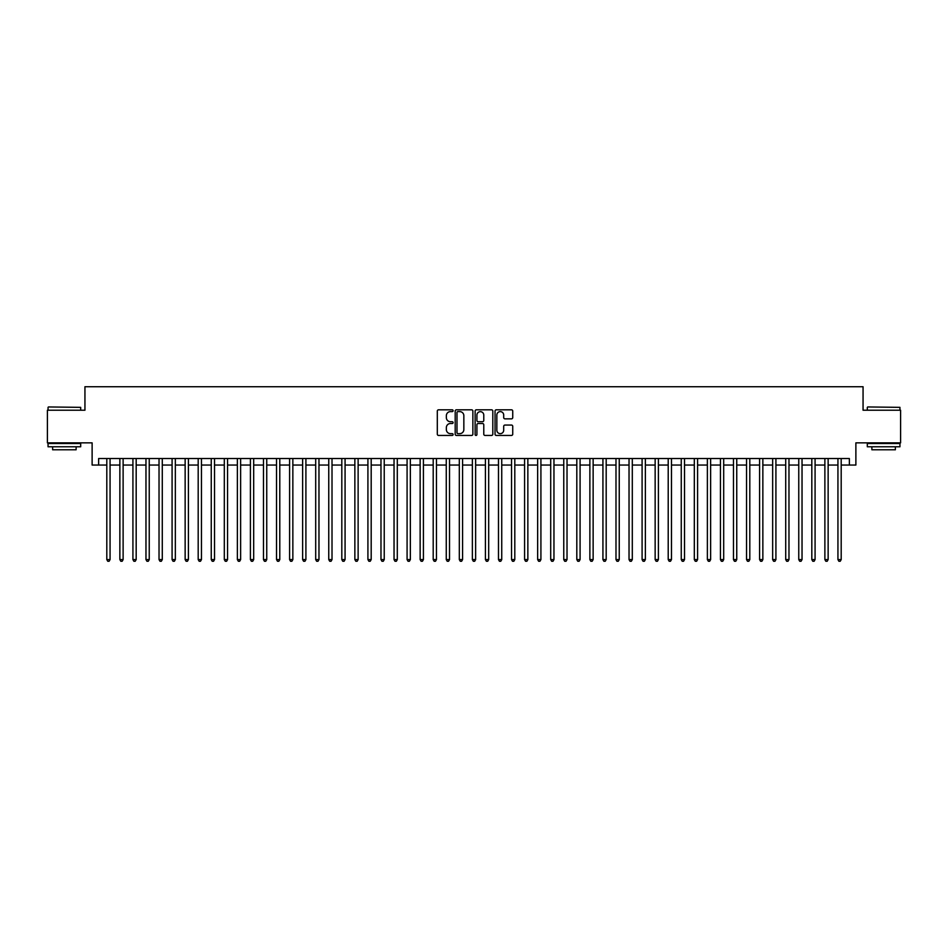 <?xml version="1.0" encoding="UTF-8"?>
<svg xmlns="http://www.w3.org/2000/svg" width="948" height="948" viewBox="0 0 948 948"><rect width="100%" height="100%" fill="white"/><g stroke="black" fill="none" stroke-linecap="round" stroke-linejoin="round"><path stroke-width="1.42" d="M453.108 410.709A0.901 0.901 0 0 0 452.22 409.809L438.592 409.809A1.28 1.28 0 0 0 437.312 411.088L437.312 434.16A1.28 1.28 0 0 0 438.592 435.44L452.22 435.44A0.901 0.901 0 0 0 453.108 434.54A0.901 0.901 0 0 0 452.22 433.651L450.454 433.651A4.1 4.1 0 0 1 446.354 429.551L446.354 427.619A4.1 4.1 0 0 1 450.454 423.519L452.22 423.519A0.901 0.901 0 0 0 453.108 422.63A0.901 0.901 0 0 0 452.22 421.73L450.454 421.73A4.1 4.1 0 0 1 446.354 417.63L446.354 415.71A4.1 4.1 0 0 1 450.454 411.61L452.22 411.61A0.901 0.901 0 0 0 453.108 410.709M511.458 418.85A1.28 1.28 0 0 0 512.738 417.558L512.738 411.088A1.28 1.28 0 0 0 511.458 409.809L496.325 409.809A1.28 1.28 0 0 0 495.046 411.088L495.046 434.16A1.28 1.28 0 0 0 496.325 435.44L511.458 435.44A1.28 1.28 0 0 0 512.738 434.16L512.738 426.339A1.28 1.28 0 0 0 511.458 425.06L504.976 425.06A1.28 1.28 0 0 0 503.696 426.339L503.696 430.214A3.425 3.425 0 0 1 500.271 433.651A3.425 3.425 0 0 1 496.847 430.214L496.847 415.034A3.425 3.425 0 0 1 500.271 411.61A3.425 3.425 0 0 1 503.696 415.034L503.696 417.558A1.28 1.28 0 0 0 504.976 418.85L511.458 418.85M98.639 465.053L98.639 458.524L849.361 458.524L849.361 465.053L855.878 465.053L855.878 442.858L900.6 442.858L900.6 410.223L863.059 410.223L863.059 386.725L84.941 386.725L84.941 410.223L47.4 410.223L47.4 442.858L92.122 442.858L92.122 465.053L106.804 465.053M472.874 411.088A1.28 1.28 0 0 0 471.594 409.809L456.474 409.809A1.28 1.28 0 0 0 455.194 411.088L455.194 434.16A1.28 1.28 0 0 0 456.474 435.44L471.594 435.44A1.28 1.28 0 0 0 472.874 434.16L472.874 411.088M476.406 409.809L491.526 409.809A1.28 1.28 0 0 1 492.806 411.088L492.806 434.16A1.28 1.28 0 0 1 491.526 435.44L485.056 435.44A1.28 1.28 0 0 1 483.776 434.16L483.776 424.799A1.28 1.28 0 0 0 482.485 423.519L478.195 423.519A1.28 1.28 0 0 0 476.915 424.799L476.915 434.54A0.901 0.901 0 0 1 476.014 435.44A0.901 0.901 0 0 1 475.126 434.54L475.126 411.088A1.28 1.28 0 0 1 476.406 409.809M110.063 465.053L119.863 465.053M123.122 465.053L132.921 465.053M136.18 465.053L145.968 465.053M149.239 465.053L159.027 465.053M162.286 465.053L172.086 465.053M175.344 465.053L185.144 465.053M188.403 465.053L198.191 465.053M201.462 465.053L211.25 465.053M214.521 465.053L224.309 465.053M227.567 465.053L237.367 465.053M240.626 465.053L250.414 465.053M253.685 465.053L263.473 465.053M266.743 465.053L276.532 465.053M279.79 465.053L289.59 465.053M292.849 465.053L302.637 465.053M305.908 465.053L315.696 465.053M318.966 465.053L328.755 465.053M332.013 465.053L341.813 465.053M345.072 465.053L354.86 465.053M358.131 465.053L367.919 465.053M371.189 465.053L380.978 465.053M384.236 465.053L394.036 465.053M397.295 465.053L407.083 465.053M410.354 465.053L420.142 465.053M423.412 465.053L433.2 465.053M436.459 465.053L446.259 465.053M449.518 465.053L459.318 465.053M462.577 465.053L472.365 465.053M475.635 465.053L485.423 465.053M488.682 465.053L498.482 465.053M501.741 465.053L511.541 465.053M514.8 465.053L524.588 465.053M527.858 465.053L537.646 465.053M540.917 465.053L550.705 465.053M553.964 465.053L563.764 465.053M567.023 465.053L576.811 465.053M580.081 465.053L589.869 465.053M593.14 465.053L602.928 465.053M606.187 465.053L615.987 465.053M619.245 465.053L629.034 465.053M632.304 465.053L642.092 465.053M645.363 465.053L655.151 465.053M658.41 465.053L668.21 465.053M671.468 465.053L681.256 465.053M684.527 465.053L694.315 465.053M697.586 465.053L707.374 465.053M710.633 465.053L720.433 465.053M723.691 465.053L733.479 465.053M736.75 465.053L746.538 465.053M749.809 465.053L759.597 465.053M762.856 465.053L772.656 465.053M775.914 465.053L785.714 465.053M788.973 465.053L798.761 465.053M802.032 465.053L811.82 465.053M815.079 465.053L824.879 465.053M828.137 465.053L837.937 465.053M841.196 465.053L849.361 465.053M457.884 411.61A0.901 0.901 0 0 0 456.983 412.499L456.983 432.75A0.901 0.901 0 0 0 457.884 433.651L459.744 433.651A4.1 4.1 0 0 0 463.845 429.551L463.845 415.71A4.1 4.1 0 0 0 459.744 411.61L457.884 411.61M483.776 415.094A3.425 3.425 0 0 0 480.34 411.669A3.425 3.425 0 0 0 476.915 415.094L476.915 420.45A1.28 1.28 0 0 0 478.195 421.73L482.485 421.73A1.28 1.28 0 0 0 483.776 420.45L483.776 415.094M110.063 458.524L110.063 559.581L106.804 559.581L106.804 458.524M110.063 559.581L109.091 561.275L107.788 561.275L106.804 559.581M48.443 406.953L80.687 407.356L48.443 406.953M64.369 446.781L48.052 446.781L48.052 443.51L80.687 443.51L80.687 446.781L64.369 446.781M76.124 446.781L76.124 449.779L52.626 449.779L52.626 446.781M867.704 406.953L899.948 407.356L867.704 406.953M883.631 446.781L867.313 446.781L867.313 443.51L899.948 443.51L899.948 446.781L883.631 446.781M895.374 446.781L895.374 449.779L871.876 449.779L871.876 446.781M123.122 458.524L123.122 559.581L119.863 559.581L119.863 458.524M123.122 559.581L122.15 561.275L120.834 561.275L119.863 559.581M136.18 458.524L136.18 559.581L132.921 559.581L132.921 458.524M136.18 559.581L135.197 561.275L133.893 561.275L132.921 559.581M149.239 458.524L149.239 559.581L145.968 559.581L145.968 458.524M149.239 559.581L148.255 561.275L146.952 561.275L145.968 559.581M162.286 458.524L162.286 559.581L159.027 559.581L159.027 458.524M162.286 559.581L161.314 561.275L160.011 561.275L159.027 559.581M175.344 458.524L175.344 559.581L172.086 559.581L172.086 458.524M175.344 559.581L174.373 561.275L173.057 561.275L172.086 559.581M188.403 458.524L188.403 559.581L185.144 559.581L185.144 458.524M188.403 559.581L187.42 561.275L186.116 561.275L185.144 559.581M201.462 458.524L201.462 559.581L198.191 559.581L198.191 458.524M201.462 559.581L200.478 561.275L199.175 561.275L198.191 559.581M214.521 458.524L214.521 559.581L211.25 559.581L211.25 458.524M214.521 559.581L213.537 561.275L212.233 561.275L211.25 559.581M227.567 458.524L227.567 559.581L224.309 559.581L224.309 458.524M227.567 559.581L226.596 561.275L225.28 561.275L224.309 559.581M240.626 458.524L240.626 559.581L237.367 559.581L237.367 458.524M240.626 559.581L239.643 561.275L238.339 561.275L237.367 559.581M253.685 458.524L253.685 559.581L250.414 559.581L250.414 458.524M253.685 559.581L252.701 561.275L251.398 561.275L250.414 559.581M266.743 458.524L266.743 559.581L263.473 559.581L263.473 458.524M266.743 559.581L265.76 561.275L264.456 561.275L263.473 559.581M279.79 458.524L279.79 559.581L276.532 559.581L276.532 458.524M279.79 559.581L278.819 561.275L277.515 561.275L276.532 559.581M292.849 458.524L292.849 559.581L289.59 559.581L289.59 458.524M292.849 559.581L291.866 561.275L290.562 561.275L289.59 559.581M305.908 458.524L305.908 559.581L302.637 559.581L302.637 458.524M305.908 559.581L304.924 561.275L303.621 561.275L302.637 559.581M318.966 458.524L318.966 559.581L315.696 559.581L315.696 458.524M318.966 559.581L317.983 561.275L316.679 561.275L315.696 559.581M332.013 458.524L332.013 559.581L328.755 559.581L328.755 458.524M332.013 559.581L331.042 561.275L329.738 561.275L328.755 559.581M345.072 458.524L345.072 559.581L341.813 559.581L341.813 458.524M345.072 559.581L344.088 561.275L342.785 561.275L341.813 559.581M358.131 458.524L358.131 559.581L354.86 559.581L354.86 458.524M358.131 559.581L357.147 561.275L355.844 561.275L354.86 559.581M371.189 458.524L371.189 559.581L367.919 559.581L367.919 458.524M371.189 559.581L370.206 561.275L368.902 561.275L367.919 559.581M384.236 458.524L384.236 559.581L380.978 559.581L380.978 458.524M384.236 559.581L383.265 561.275L381.961 561.275L380.978 559.581M397.295 458.524L397.295 559.581L394.036 559.581L394.036 458.524M397.295 559.581L396.323 561.275L395.008 561.275L394.036 559.581M410.354 458.524L410.354 559.581L407.083 559.581L407.083 458.524M410.354 559.581L409.37 561.275L408.067 561.275L407.083 559.581M423.412 458.524L423.412 559.581L420.142 559.581L420.142 458.524M423.412 559.581L422.429 561.275L421.125 561.275L420.142 559.581M436.459 458.524L436.459 559.581L433.2 559.581L433.2 458.524M436.459 559.581L435.488 561.275L434.184 561.275L433.2 559.581M449.518 458.524L449.518 559.581L446.259 559.581L446.259 458.524M449.518 559.581L448.546 561.275L447.231 561.275L446.259 559.581M462.577 458.524L462.577 559.581L459.318 559.581L459.318 458.524M462.577 559.581L461.593 561.275L460.29 561.275L459.318 559.581M475.635 458.524L475.635 559.581L472.365 559.581L472.365 458.524M475.635 559.581L474.652 561.275L473.348 561.275L472.365 559.581M488.682 458.524L488.682 559.581L485.423 559.581L485.423 458.524M488.682 559.581L487.71 561.275L486.407 561.275L485.423 559.581M501.741 458.524L501.741 559.581L498.482 559.581L498.482 458.524M501.741 559.581L500.769 561.275L499.454 561.275L498.482 559.581M514.8 458.524L514.8 559.581L511.541 559.581L511.541 458.524M514.8 559.581L513.816 561.275L512.513 561.275L511.541 559.581M527.858 458.524L527.858 559.581L524.588 559.581L524.588 458.524M527.858 559.581L526.875 561.275L525.571 561.275L524.588 559.581M540.917 458.524L540.917 559.581L537.646 559.581L537.646 458.524M540.917 559.581L539.933 561.275L538.63 561.275L537.646 559.581M553.964 458.524L553.964 559.581L550.705 559.581L550.705 458.524M553.964 559.581L552.992 561.275L551.677 561.275L550.705 559.581M567.023 458.524L567.023 559.581L563.764 559.581L563.764 458.524M567.023 559.581L566.039 561.275L564.735 561.275L563.764 559.581M580.081 458.524L580.081 559.581L576.811 559.581L576.811 458.524M580.081 559.581L579.098 561.275L577.794 561.275L576.811 559.581M593.14 458.524L593.14 559.581L589.869 559.581L589.869 458.524M593.14 559.581L592.156 561.275L590.853 561.275L589.869 559.581M606.187 458.524L606.187 559.581L602.928 559.581L602.928 458.524M606.187 559.581L605.215 561.275L603.912 561.275L602.928 559.581M619.245 458.524L619.245 559.581L615.987 559.581L615.987 458.524M619.245 559.581L618.262 561.275L616.958 561.275L615.987 559.581M632.304 458.524L632.304 559.581L629.034 559.581L629.034 458.524M632.304 559.581L631.321 561.275L630.017 561.275L629.034 559.581M645.363 458.524L645.363 559.581L642.092 559.581L642.092 458.524M645.363 559.581L644.379 561.275L643.076 561.275L642.092 559.581M658.41 458.524L658.41 559.581L655.151 559.581L655.151 458.524M658.41 559.581L657.438 561.275L656.135 561.275L655.151 559.581M671.468 458.524L671.468 559.581L668.21 559.581L668.21 458.524M671.468 559.581L670.485 561.275L669.181 561.275L668.21 559.581M684.527 458.524L684.527 559.581L681.256 559.581L681.256 458.524M684.527 559.581L683.544 561.275L682.24 561.275L681.256 559.581M697.586 458.524L697.586 559.581L694.315 559.581L694.315 458.524M697.586 559.581L696.602 561.275L695.299 561.275L694.315 559.581M710.633 458.524L710.633 559.581L707.374 559.581L707.374 458.524M710.633 559.581L709.661 561.275L708.357 561.275L707.374 559.581M723.691 458.524L723.691 559.581L720.433 559.581L720.433 458.524M723.691 559.581L722.72 561.275L721.404 561.275L720.433 559.581M736.75 458.524L736.75 559.581L733.479 559.581L733.479 458.524M736.75 559.581L735.766 561.275L734.463 561.275L733.479 559.581M749.809 458.524L749.809 559.581L746.538 559.581L746.538 458.524M749.809 559.581L748.825 561.275L747.522 561.275L746.538 559.581M762.856 458.524L762.856 559.581L759.597 559.581L759.597 458.524M762.856 559.581L761.884 561.275L760.58 561.275L759.597 559.581M775.914 458.524L775.914 559.581L772.656 559.581L772.656 458.524M775.914 559.581L774.943 561.275L773.627 561.275L772.656 559.581M788.973 458.524L788.973 559.581L785.714 559.581L785.714 458.524M788.973 559.581L787.989 561.275L786.686 561.275L785.714 559.581M802.032 458.524L802.032 559.581L798.761 559.581L798.761 458.524M802.032 559.581L801.048 561.275L799.745 561.275L798.761 559.581M815.079 458.524L815.079 559.581L811.82 559.581L811.82 458.524M815.079 559.581L814.107 561.275L812.803 561.275L811.82 559.581M828.137 458.524L828.137 559.581L824.879 559.581L824.879 458.524M828.137 559.581L827.166 561.275L825.85 561.275L824.879 559.581M841.196 458.524L841.196 559.581L837.937 559.581L837.937 458.524M841.196 559.581L840.212 561.275L838.909 561.275L837.937 559.581M48.052 410.223L48.052 407.356M55.494 443.51L55.494 442.858M73.245 443.51L73.245 442.858M80.687 410.223L80.687 407.356M867.313 410.223L867.313 407.356M874.755 443.51L874.755 442.858M892.506 443.51L892.506 442.858M899.948 410.223L899.948 407.356"/></g></svg>
